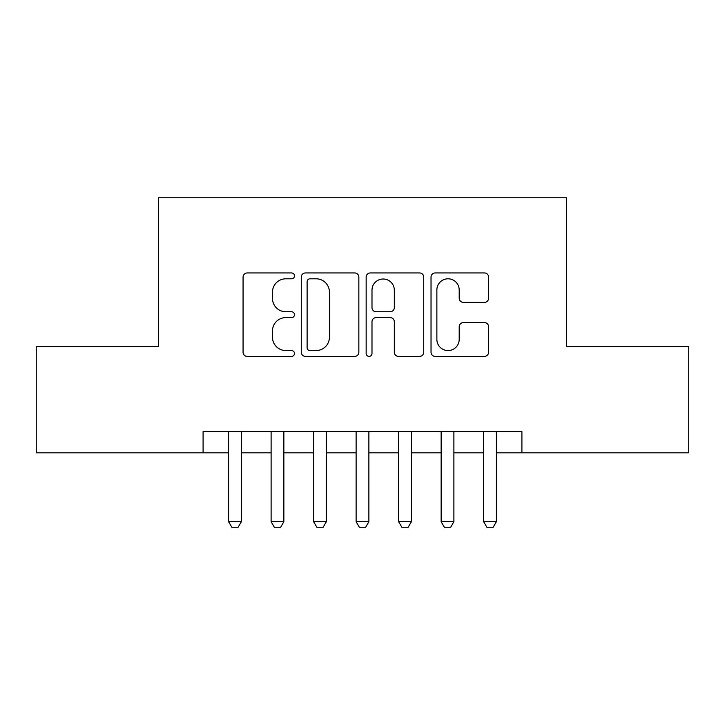 <?xml version="1.0" encoding="UTF-8"?>
<svg xmlns="http://www.w3.org/2000/svg" width="725" height="725" viewBox="0 0 725 725"><rect width="100%" height="100%" fill="white"/><g stroke="black" fill="none" stroke-linecap="round" stroke-linejoin="round"><path stroke-width="1.09" d="M294.486 275.872A2.918 2.918 0 0 0 291.568 272.953L247.234 272.953A4.169 4.169 0 0 0 243.065 277.122L243.065 352.232A4.169 4.169 0 0 0 247.234 356.401L291.568 356.401A2.918 2.918 0 0 0 294.486 353.483A2.918 2.918 0 0 0 291.568 350.565L285.831 350.565A13.349 13.349 0 0 1 272.482 337.207L272.482 330.953A13.349 13.349 0 0 1 285.831 317.595L291.568 317.595A2.918 2.918 0 0 0 294.486 314.677A2.918 2.918 0 0 0 291.568 311.759L285.831 311.759A13.349 13.349 0 0 1 272.482 298.41L272.482 292.148A13.349 13.349 0 0 1 285.831 278.799L291.568 278.799A2.918 2.918 0 0 0 294.486 275.872M484.436 302.37A4.169 4.169 0 0 0 488.614 298.202L488.614 277.122A4.169 4.169 0 0 0 484.436 272.953L435.208 272.953A4.169 4.169 0 0 0 431.031 277.122L431.031 352.232A4.169 4.169 0 0 0 435.208 356.401L484.436 356.401A4.169 4.169 0 0 0 488.614 352.232L488.614 326.776A4.169 4.169 0 0 0 484.436 322.607L463.366 322.607A4.169 4.169 0 0 0 459.197 326.776L459.197 339.4A11.165 11.165 0 0 1 448.032 350.565A11.165 11.165 0 0 1 436.876 339.4L436.876 289.955A11.165 11.165 0 0 1 448.032 278.799A11.165 11.165 0 0 1 459.197 289.955L459.197 298.202A4.169 4.169 0 0 0 463.366 302.37L484.436 302.37M203.091 452.826L36.25 452.826L36.25 346.559L158.458 346.559L158.458 197.78L566.542 197.78L566.542 346.559L688.75 346.559L688.75 452.826L521.909 452.826L521.909 431.574L203.091 431.574L203.091 452.826L228.602 452.826M358.848 277.122A4.169 4.169 0 0 0 354.679 272.953L305.442 272.953A4.169 4.169 0 0 0 301.265 277.122L301.265 352.232A4.169 4.169 0 0 0 305.442 356.401L354.679 356.401A4.169 4.169 0 0 0 358.848 352.232L358.848 277.122M370.321 272.953L419.558 272.953A4.169 4.169 0 0 1 423.735 277.122L423.735 352.232A4.169 4.169 0 0 1 419.558 356.401L398.487 356.401A4.169 4.169 0 0 1 394.318 352.232L394.318 321.773A4.169 4.169 0 0 0 390.141 317.595L376.166 317.595A4.169 4.169 0 0 0 371.988 321.773L371.988 353.483A2.918 2.918 0 0 1 369.07 356.401A2.918 2.918 0 0 1 366.152 353.483L366.152 277.122A4.169 4.169 0 0 1 370.321 272.953M241.352 452.826L271.105 452.826M283.856 452.826L313.617 452.826M326.368 452.826L356.12 452.826M368.88 452.826L398.632 452.826M411.383 452.826L441.144 452.826M453.895 452.826L483.647 452.826M496.398 452.826L521.909 452.826M310.028 278.799A2.918 2.918 0 0 0 307.11 281.717L307.11 347.638A2.918 2.918 0 0 0 310.028 350.565L316.082 350.565A13.349 13.349 0 0 0 329.431 337.207L329.431 292.148A13.349 13.349 0 0 0 316.082 278.799L310.028 278.799M394.318 290.163A11.165 11.165 0 0 0 383.153 279.007A11.165 11.165 0 0 0 371.988 290.163L371.988 307.581A4.169 4.169 0 0 0 376.166 311.759L390.141 311.759A4.169 4.169 0 0 0 394.318 307.581L394.318 290.163M241.352 431.574L241.352 521.692L238.163 527.22L231.792 527.22L228.602 521.692L228.602 431.574M228.602 521.692L241.352 521.692M283.856 431.574L283.856 521.692L280.675 527.22L274.295 527.22L271.105 521.692L271.105 431.574M271.105 521.692L283.856 521.692M326.368 431.574L326.368 521.692L323.178 527.22L316.807 527.22L313.617 521.692L313.617 431.574M313.617 521.692L326.368 521.692M368.88 431.574L368.88 521.692L365.69 527.22L359.31 527.22L356.12 521.692L356.12 431.574M356.12 521.692L368.88 521.692M411.383 431.574L411.383 521.692L408.193 527.22L401.822 527.22L398.632 521.692L398.632 431.574M398.632 521.692L411.383 521.692M453.895 431.574L453.895 521.692L450.705 527.22L444.325 527.22L441.144 521.692L441.144 431.574M441.144 521.692L453.895 521.692M496.398 431.574L496.398 521.692L493.208 527.22L486.838 527.22L483.647 521.692L483.647 431.574M483.647 521.692L496.398 521.692"/></g></svg>
